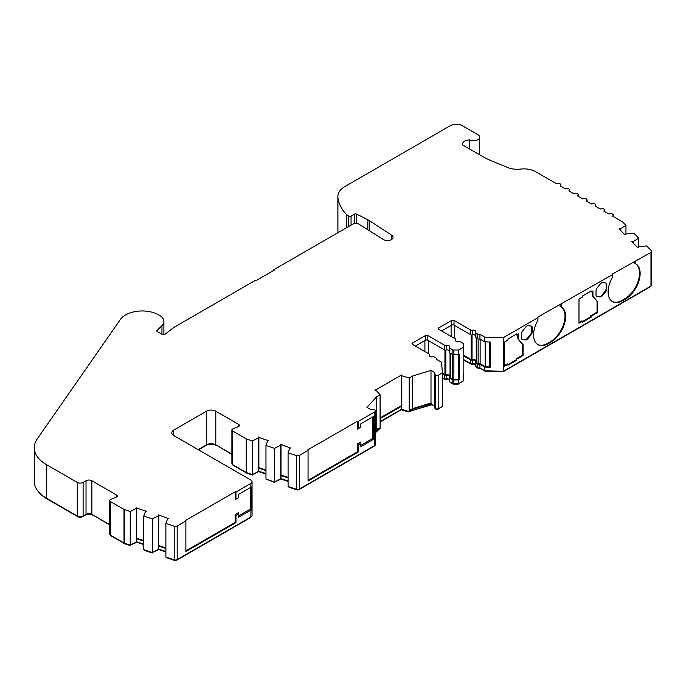 <?xml version="1.0" encoding="UTF-8"?>
<svg xmlns="http://www.w3.org/2000/svg" width="686" height="686" viewBox="0 0 686 686"><rect width="100%" height="100%" fill="white"/><g stroke="black" fill="none" stroke-linecap="round" stroke-linejoin="round"><path stroke-width="1.03" d="M475.424 335.54A2.47 1.423 0 0 0 474.986 335.197A2.47 1.423 0 0 0 472.337 334.879A1.646 0.952 180 0 1 470.57 334.665L454.021 325.113A1.646 0.952 0 0 0 451.688 325.113L441.595 330.935M442.427 372.824L442.427 406.446L438.817 408.539L438.817 374.908L442.427 372.824L441.501 362.191L436.613 359.37A2.47 1.423 0 0 0 436.716 358.975A2.47 1.423 0 0 0 435.987 357.963L434.367 357.029A1.646 0.952 0 0 0 432.6 356.814A2.47 1.423 180 0 1 429.222 355.485A2.47 1.423 180 0 1 429.393 354.962A1.646 0.952 0 0 0 429.513 354.619A1.646 0.952 0 0 0 429.024 353.942L412.475 344.389A1.646 0.952 180 0 1 411.994 343.712A1.646 0.952 180 0 1 412.475 343.043L425.483 335.531A1.646 0.952 180 0 1 427.807 335.531L444.365 345.092A1.646 0.952 0 0 0 446.132 345.307A2.47 1.423 180 0 1 448.781 345.624A2.47 1.423 180 0 1 449.502 346.627A2.47 1.423 180 0 1 449.33 347.15A1.646 0.952 0 0 0 449.219 347.502A1.646 0.952 0 0 0 449.699 348.171L452.134 349.577A2.47 1.423 0 0 0 453.875 349.997L458.677 349.997L463.727 347.082L463.727 344.303A2.47 1.423 0 0 0 463.007 343.3L460.572 341.894A1.646 0.952 0 0 0 458.805 341.679A2.47 1.423 180 0 1 455.435 340.35A2.47 1.423 180 0 1 455.607 339.836A1.646 0.952 0 0 0 455.718 339.484A1.646 0.952 0 0 0 455.238 338.815L438.688 329.254A1.646 0.952 180 0 1 438.2 328.585A1.646 0.952 180 0 1 438.688 327.908L451.688 320.405A1.646 0.952 180 0 1 454.021 320.405L470.57 329.957A1.646 0.952 0 0 0 472.337 330.172A2.47 1.423 180 0 1 474.986 330.489A2.47 1.423 180 0 1 475.707 331.501A2.47 1.423 180 0 1 475.535 332.024A1.646 0.952 0 0 0 475.424 332.367A1.646 0.952 0 0 0 475.904 333.044L477.55 333.988A2.47 1.423 0 0 0 479.934 334.356L484.788 337.16L503.275 337.701L537.927 317.687L537.927 317.018L612.469 274.649L612.469 273.98L650.98 252.422L650.98 286.045L503.275 371.323L503.275 337.701M449.219 350.675A2.47 1.423 0 0 0 448.781 350.332A2.47 1.423 0 0 0 446.132 350.014A1.646 0.952 180 0 1 444.365 349.8L427.807 340.239A1.646 0.952 0 0 0 425.483 340.239L415.39 346.07M351.052 225.111L351.052 216.159L354.482 214.169A1.646 0.952 180 0 1 356.737 214.135L367.842 219.786A16.473 9.51 180 0 1 368.588 220.189A16.473 9.51 180 0 1 369.274 220.609L391.766 235.264A5.565 3.216 180 0 1 393.061 237.322A5.565 3.216 180 0 1 389.459 240.332A5.565 3.216 180 0 1 383.311 239.44L358.572 223.996A4.116 2.375 180 0 0 352.87 224.065L273.808 269.709L274.391 270.044L255.758 280.806L255.175 280.471L174.047 327.308A8.241 4.759 180 0 0 173.249 327.839L164.837 334.408A1.646 0.952 180 0 1 162.35 334.511L157.317 331.604A1.646 0.952 180 0 1 156.837 330.935A1.646 0.952 180 0 1 157.06 330.463L161.965 325.55A14.449 8.343 0 0 0 163.903 321.382A14.449 8.343 0 0 0 159.675 315.483L157.926 314.471A14.449 8.343 180 0 0 156.417 313.716A23.564 13.6 0 0 0 120.359 319.496L37.267 438.894A41.186 23.778 0 0 0 34.3 447.752A41.186 23.778 0 0 0 46.365 464.568L77.295 482.421A4.116 2.375 180 0 0 83.117 482.421L86.024 480.74A4.116 2.375 180 0 1 91.855 480.74L116.534 494.992A2.47 1.423 180 0 1 117.263 496.004A2.47 1.423 180 0 1 116.208 497.17L110.755 499.374A2.47 1.423 180 0 0 109.7 500.548A2.47 1.423 180 0 0 110.42 501.552L124.003 509.398A2.47 1.423 180 0 0 124.518 509.621L130.229 511.524L136.686 508.163A4.116 2.375 180 0 1 136.343 507.992A4.116 2.375 180 0 1 136.077 507.82L146.418 511.267A4.116 2.375 180 0 1 145.595 511.139L143.777 516.052L152.326 518.899L158.543 515.786L158.543 549.409L158.792 515.538A4.116 2.375 180 0 1 158.449 515.358A4.116 2.375 180 0 1 158.183 515.186L158.492 515.383M537.927 317.687L537.927 320.336A21 12.125 120 0 0 537.91 344.621A21 12.125 120 0 0 548.406 343.583L550.738 342.237A21 12.125 120 0 0 565.59 316.512A21 12.125 120 0 0 561.242 306.899L560.059 306.256L560.059 304.241M561.242 306.899A21 12.125 120 0 0 561.225 306.891L561.225 304.241M537.618 344.449A21 12.125 120 0 0 547.831 343.249L550.155 341.902A21 12.125 120 0 0 565.007 316.177A21 12.125 120 0 0 560.856 306.685M612.469 274.649L612.469 277.298A21 12.125 120 0 0 612.452 301.583A21 12.125 120 0 0 622.957 300.545L625.289 299.199A21 12.125 120 0 0 640.141 273.474A21 12.125 120 0 0 635.785 263.861A21 12.125 120 0 0 635.768 263.853L634.601 263.21L634.601 261.203M612.169 301.411A21 12.125 120 0 0 622.374 300.202L624.706 298.864A21 12.125 120 0 0 639.558 273.139A21 12.125 120 0 0 635.399 263.638M449.219 379.59A2.47 1.423 0 0 0 448.781 379.247A2.47 1.423 0 0 0 446.132 378.929A1.646 0.952 180 0 1 444.365 378.715L442.427 377.6M446.132 378.929L446.132 375.233A2.47 1.423 180 0 1 448.781 375.551A2.47 1.423 180 0 1 449.502 376.554A2.47 1.423 180 0 1 449.33 377.077A1.646 0.952 180 0 0 449.219 377.429L449.219 381.124A1.646 0.952 180 0 0 449.699 381.793L449.699 378.097A1.646 0.952 180 0 1 449.219 377.429M475.424 364.463A2.47 1.423 0 0 0 474.986 364.12A2.47 1.423 0 0 0 472.337 363.794A1.646 0.952 180 0 1 470.57 363.589L463.144 359.301M472.337 363.794L472.337 360.099A2.47 1.423 180 0 1 474.986 360.416A2.47 1.423 180 0 1 475.707 361.428A2.47 1.423 180 0 1 475.535 361.951A1.646 0.952 180 0 0 475.424 362.294L475.424 365.99A1.646 0.952 180 0 0 475.904 366.667L475.904 362.971A1.646 0.952 180 0 1 475.424 362.294M476.247 360.656A3.293 1.904 0 0 0 475.57 360.081A3.293 1.904 0 0 0 472.037 359.653A0.823 0.472 180 0 1 471.153 359.55L471.153 334.888M450.042 375.782A3.293 1.904 0 0 0 449.356 375.216A3.293 1.904 0 0 0 445.823 374.788A0.823 0.472 180 0 1 444.94 374.685L444.94 350.014M265.971 473.606L258.879 471.239L252.431 474.601L246.72 472.697L246.72 439.074L252.431 440.978L258.879 437.617L258.879 468.212L265.971 470.579M258.879 437.617A4.116 2.375 180 0 1 258.536 437.436A4.116 2.375 180 0 1 258.279 437.274L268.612 440.721A4.116 2.375 180 0 1 267.797 440.583L265.971 445.497L274.529 448.352L280.994 444.982A4.116 2.375 180 0 1 280.651 444.811A4.116 2.375 180 0 1 280.385 444.639L280.685 444.828M143.777 541.125L136.686 538.767L136.686 508.163M288.086 477.945L280.994 475.587L280.994 444.982M173.695 435.516L173.695 430.131A6.586 3.807 180 0 0 171.766 432.823A6.586 3.807 180 0 0 173.695 435.516L250.862 480.063A4.116 2.375 180 0 1 252.062 481.743A4.116 2.375 180 0 1 250.862 483.424L235.958 492.034L235.161 491.819L185.503 520.485L185.872 520.948L177.177 525.965A2.47 1.423 180 0 1 174.201 526.188L165.883 523.418L167.701 518.505A4.116 2.375 180 0 0 168.524 518.633L158.492 514.886M173.695 430.131L206.477 411.206A6.586 3.807 180 0 1 215.798 411.206L238.737 424.445A2.47 1.423 180 0 1 239.457 425.457A2.47 1.423 180 0 1 238.402 426.623L232.948 428.827A2.47 1.423 180 0 0 231.902 429.993A2.47 1.423 180 0 0 232.623 431.005L246.205 438.843L246.205 472.474L232.623 464.628A2.47 1.423 180 0 1 231.902 463.616L231.902 429.993M246.72 439.074A2.47 1.423 180 0 1 246.205 438.843M375.474 430.714L376.768 429.307L376.768 396.688L366.933 407.381L370.406 409.388A1.646 0.952 180 0 0 372.172 409.602A2.47 1.423 180 0 1 374.788 409.902A2.47 1.423 180 0 1 375.474 410.888L375.474 444.511A2.47 1.423 180 0 1 374.753 445.523L299.379 489.041A2.47 1.423 180 0 1 296.395 489.264L288.086 486.494L288.086 452.871L289.904 447.958A4.116 2.375 180 0 0 290.727 448.087L280.685 444.339M288.086 452.871L296.395 455.641L296.395 489.264M299.379 489.041L299.379 455.418A2.47 1.423 180 0 1 296.395 455.641M299.379 455.418L308.065 450.393L307.697 449.939L357.363 421.264L358.152 421.478L374.753 411.9L374.753 445.523M375.474 410.888A2.47 1.423 180 0 1 374.753 411.9M376.768 396.688L380.078 394.784L376.125 390.317A4.116 2.375 180 0 1 375.388 390.566L374.959 390.317L401.447 375.019L401.885 375.268A4.116 2.375 180 0 1 401.447 375.688L409.19 377.977L412.492 376.065L430.997 370.397L434.47 372.404A1.646 0.952 180 0 1 434.95 373.073A1.646 0.952 180 0 1 434.838 373.416A2.47 1.423 180 0 0 434.667 373.939L434.667 407.57A2.47 1.423 0 0 0 435.361 408.556A2.47 1.423 0 0 0 438.817 408.539M438.817 374.908A2.47 1.423 180 0 1 435.361 374.933A2.47 1.423 180 0 1 434.667 373.939M638.057 247.5L638.486 246.806L646.572 245.897L651.366 250.699A2.47 1.423 180 0 1 651.7 251.41A2.47 1.423 180 0 1 650.98 252.422M638.057 246.951A4.116 2.375 180 0 1 638.28 247.423L637.757 247.603L631.789 241.635L632.312 241.455A4.116 2.375 180 0 1 632.912 241.806L632.912 242.758M625.289 234.732L625.718 234.046L633.804 233.137L638.743 238.076L632.912 241.806M625.289 234.183A4.116 2.375 180 0 1 625.521 234.663L624.989 234.835L619.021 228.867L619.552 228.687A4.116 2.375 180 0 1 620.144 229.038L620.144 229.99M479.677 154.804L479.677 137.183A6.174 3.567 0 0 1 476.11 140.416A6.174 3.567 0 0 1 469.533 139.918A6.997 4.039 180 0 0 462.638 143.966A6.997 4.039 180 0 0 462.939 145.14L482.147 156.228A82.363 47.548 180 0 0 492.651 161.356L507.674 167.521A16.473 9.51 180 0 0 520.571 169.082A16.473 9.51 0 0 1 535.577 171.672L556.638 183.822A2.47 1.423 180 0 1 559.33 183.514A2.47 1.423 180 0 1 560.848 184.834A2.47 1.423 180 0 1 560.128 185.837L565.367 188.864A2.47 1.423 180 0 1 568.059 188.556A2.47 1.423 180 0 1 569.586 189.876A2.47 1.423 180 0 1 568.865 190.888L574.105 193.906A2.47 1.423 180 0 1 576.797 193.598A2.47 1.423 180 0 1 578.324 194.918A2.47 1.423 180 0 1 577.603 195.93L582.843 198.957A2.47 1.423 180 0 1 585.535 198.64A2.47 1.423 180 0 1 587.062 199.96A2.47 1.423 180 0 1 586.333 200.972L591.581 203.999A2.47 1.423 180 0 1 594.273 203.691A2.47 1.423 180 0 1 595.8 205.011A2.47 1.423 180 0 1 595.071 206.014L600.31 209.041A2.47 1.423 180 0 1 603.003 208.733A2.47 1.423 180 0 1 604.529 210.053A2.47 1.423 180 0 1 603.809 211.056L609.048 214.083A2.47 1.423 180 0 1 611.74 213.775A2.47 1.423 180 0 1 613.267 215.095A2.47 1.423 180 0 1 612.547 216.099L622.279 221.724A2.47 1.423 180 0 1 622.674 222.015L625.966 225.317L620.144 229.038M479.677 137.183A6.174 3.567 0 0 0 477.868 134.662L462.141 125.589A8.241 4.759 180 0 0 450.496 125.589L345.109 186.429A24.713 14.269 0 0 0 337.872 196.513A24.713 14.269 0 0 0 337.915 197.302A69.277 39.994 0 0 0 346.704 214.709L348.599 216.073L348.599 226.534M351.052 216.159A1.646 0.952 180 0 1 348.599 216.073M273.808 269.709L273.808 270.378M391.766 239.388L391.766 235.264M337.872 196.513L337.872 230.144A24.713 14.269 0 0 0 337.915 230.925A69.277 39.994 0 0 0 338.129 232.571M346.704 227.623L346.704 214.709M469.533 139.918L469.533 148.948M516.687 360.219L516.687 359.207L523.075 355.52L523.075 344.758L518.419 339.176L518.419 333.996L516.687 335L516.687 333.988L507.949 339.03L507.949 340.042L504.442 342.065L504.442 366.281L507.949 364.249L507.949 365.261L516.687 360.219L516.104 358.872L522.492 355.185L522.492 344.423L517.836 338.841L517.836 334.331M582.5 322.223L591.238 317.172L591.238 316.169L597.626 312.482L597.626 301.72L592.961 296.138L592.961 290.958L591.238 291.953L591.238 290.95L582.5 295.992L582.5 297.004L578.984 299.027L578.984 323.235L582.5 321.211L582.5 322.223M531.084 326.013L528.023 325.739A3.293 1.904 120 0 0 525.699 327.085L522.638 330.892A3.293 1.904 120 0 0 521.471 333.893L521.471 337.966A3.293 1.904 120 0 0 522.157 339.476A3.293 1.904 120 0 0 522.638 339.63L525.699 339.904A3.293 1.904 120 0 0 528.023 338.558L531.084 334.751A3.293 1.904 120 0 0 532.25 331.75L532.25 327.676A3.293 1.904 120 0 0 531.564 326.167A3.293 1.904 120 0 0 531.084 326.013M635.768 263.853L635.768 261.203M605.627 282.975L602.574 282.701A3.293 1.904 120 0 0 600.241 284.047L597.189 287.854A3.293 1.904 120 0 0 596.023 290.855L596.023 294.929A3.293 1.904 120 0 0 596.7 296.438A3.293 1.904 120 0 0 597.189 296.584L600.241 296.858A3.293 1.904 120 0 0 602.574 295.512L605.627 291.713A3.293 1.904 120 0 0 606.793 288.712L606.793 284.63A3.293 1.904 120 0 0 606.115 283.121A3.293 1.904 120 0 0 605.627 282.975M484.788 337.16L484.788 341.868L490.31 342.031L490.31 367.25L489.435 366.744L489.435 342.005M484.788 367.087L484.788 370.783L479.934 367.988L479.934 364.283L484.788 367.087L490.31 367.25M484.788 370.783L503.275 371.323M484.788 341.868L479.934 339.064L479.934 334.356M479.934 339.064A2.47 1.423 180 0 1 477.55 338.695L475.904 337.752A1.646 0.952 180 0 1 475.424 337.075L475.424 332.367M463.727 347.082L463.727 351.789L463.144 352.124L463.144 377.343L463.727 377.008L463.727 374.23A2.47 1.423 0 0 0 463.144 373.313M463.727 377.008L463.727 380.704L458.677 383.62L458.677 379.924L459.26 379.581L459.26 354.362L458.677 354.705L458.677 349.997M450.093 377.249A0.823 0.472 0 0 0 450.282 377.763L452.709 379.169A1.646 0.952 0 0 0 453.875 379.444L458.677 379.247L458.677 354.705L453.875 354.705A2.47 1.423 180 0 1 452.134 354.285L449.699 352.878A1.646 0.952 180 0 1 449.219 352.21L449.219 347.502M412.492 376.065L412.492 408.685L430.997 403.008L430.997 370.397M380.078 418.632L401.447 406.292L401.447 375.019M380.078 417.954L401.447 405.615M308.065 450.393L308.065 480.997L358.152 452.083L358.152 444.845L360.836 443.302L360.836 446.663L373.647 439.272L373.647 416.402L360.836 423.802L360.836 427.164L358.152 428.707L358.152 421.478M358.152 428.707L357.363 429.17L357.363 421.264M360.836 427.164L357.363 429.17M308.065 480.32L357.363 451.868L357.363 443.962L360.836 441.956L360.836 443.302M360.836 445.317L372.481 438.594L372.481 417.071L360.836 423.802M231.902 454.123L215.798 444.828A6.586 3.807 0 0 0 206.477 444.828L198.151 449.63M235.958 492.034L235.958 499.262L238.625 497.719L238.625 494.357L251.342 487.017L250.862 517.055L177.177 559.587A2.47 1.423 0 0 1 174.201 559.819L165.883 557.049L165.883 523.418M235.161 491.819L235.161 499.717L235.958 499.262M238.625 497.719L235.161 499.717M185.872 550.875L235.161 522.415L235.161 514.517L238.625 512.511L238.625 517.218L250.862 510.161M238.625 515.872L250.279 509.149L250.279 487.626L238.625 494.357M110.42 501.552L110.42 535.183L124.003 543.02L124.003 509.398M91.855 480.74L91.855 514.371L109.7 524.67M34.3 447.752L34.3 481.383A41.186 23.778 0 0 0 46.365 498.19L77.295 516.052L77.295 482.421M252.062 481.743L252.062 515.366A4.116 2.375 180 0 1 250.862 517.055M165.883 551.527L158.792 549.16M143.777 516.052L143.777 549.675L152.326 552.53L158.543 549.409M143.777 544.152L136.686 541.794L136.686 538.767M124.003 543.02A2.47 1.423 180 0 0 124.518 543.243L130.229 545.156L136.686 541.794M110.42 535.183A2.47 1.423 180 0 1 109.7 534.171L109.7 500.548M91.855 514.371A4.116 2.375 0 0 0 86.024 514.371L86.024 480.74M77.295 516.052A4.116 2.375 180 0 0 83.117 516.052L86.024 514.371M651.7 251.41L651.7 285.042A2.47 1.423 180 0 1 650.98 286.045M479.934 367.988A2.47 1.423 180 0 1 477.55 367.61L475.904 366.667M458.677 383.62L453.875 383.62A2.47 1.423 180 0 1 452.134 383.2L449.699 381.793M434.667 406.163A1.646 0.952 0 0 0 434.47 406.026L431.605 404.371L409.19 411.6L401.447 409.319L380.078 421.658M380.078 394.784L380.078 428.407L375.474 432.737M288.086 480.972L280.994 478.614L274.529 481.975L265.971 479.128L265.971 445.497M246.72 472.697A2.47 1.423 180 0 1 246.205 472.474M523.075 355.52L522.492 355.185M516.104 358.872L516.687 359.207M507.949 364.583L516.104 359.876M507.949 364.249L507.366 363.914L504.442 365.604M516.687 335L516.104 334.322M518.419 339.176L517.836 338.841M523.075 344.758L522.492 344.423M591.238 317.172L590.655 316.838L590.655 315.834L591.238 316.169M582.5 321.545L590.655 316.838M582.5 321.211L581.917 320.877L578.984 322.566M591.238 291.953L590.655 291.284M592.961 296.138L592.378 295.803L592.378 291.293M597.626 301.72L592.378 295.803M597.626 312.482L597.043 312.139L597.043 301.386M597.043 312.139L590.655 315.834M521.892 339.261A3.293 1.904 120 0 0 522.055 339.287L525.116 339.561A3.293 1.904 120 0 0 527.44 338.215L530.501 334.416A3.293 1.904 120 0 0 531.667 331.415L531.667 327.333A3.293 1.904 120 0 0 531.247 326.039M596.434 296.223A3.293 1.904 120 0 0 596.606 296.249L599.658 296.524A3.293 1.904 120 0 0 601.991 295.177L605.052 291.379A3.293 1.904 120 0 0 606.21 288.377L606.21 284.296A3.293 1.904 120 0 0 605.798 283.001M431.605 404.371L430.997 403.008M431.605 403.359L410.502 409.834L412.492 408.685M409.19 411.6L409.19 377.977M410.502 409.834L410.502 410.837M378.758 429.162L378.758 428.158L376.768 429.307M378.758 428.158L375.474 431.726M373.647 416.402L372.481 417.071M373.647 439.272L372.481 438.594M358.152 444.845L357.363 443.962M358.152 452.083L357.363 451.868M250.279 487.626L251.342 487.017M250.279 509.149L251.342 509.767M235.161 514.517L235.958 515.4L238.625 513.857M235.161 522.415L235.958 522.629L235.958 515.4M185.872 520.948L185.872 551.544L235.958 522.629M258.879 468.212L258.879 471.239M280.994 475.587L280.994 478.614M380.078 421.993L401.447 409.653L401.447 406.292M442.427 373.904L444.365 375.019L444.365 378.715M446.132 375.233A1.646 0.952 180 0 1 444.365 375.019M449.699 378.097L452.134 379.504L452.134 383.2M450.067 382.008A0.823 0.472 0 0 0 450.282 382.471L452.709 383.877A1.646 0.952 0 0 0 453.875 384.151L453.875 379.924A2.47 1.423 180 0 1 452.134 379.504M453.875 379.924L458.677 379.924M463.144 355.597L470.57 359.884L470.57 363.589M472.337 360.099A1.646 0.952 180 0 1 470.57 359.884M475.904 362.971L477.55 363.914L477.55 367.61M479.934 364.283A2.47 1.423 180 0 1 477.55 363.914M165.883 548.5L158.792 546.133M232.725 464.688A1.646 0.952 0 0 0 233.206 465.305L246.789 473.143A1.646 0.952 0 0 0 247.131 473.297L252.337 475.029L258.579 471.599L265.971 474.06M216.382 445.163L231.902 454.458M216.382 445.497A7.409 4.279 0 0 0 205.894 445.497L205.894 445.163M198.443 449.802L205.894 445.497M166.809 557.349L166.809 557.812L174.613 560.411A1.646 0.952 0 0 0 176.602 560.265L250.279 517.724A3.293 1.904 0 0 0 251.127 516.884M158.492 549.435L165.883 551.981M157.9 549.735L158.492 549.52M152.232 552.496L157.9 550.112M144.695 549.983L144.695 550.446L152.232 552.959M136.385 542.069L143.777 544.615M135.794 542.36L136.385 542.146M130.134 545.121L135.794 542.737M110.532 535.234A1.646 0.952 0 0 0 111.003 535.852L124.586 543.689A1.646 0.952 0 0 0 124.929 543.844L130.134 545.576M92.439 514.706L109.7 525.013M92.439 515.04A4.939 2.855 0 0 0 85.45 515.04L85.45 514.706M39.531 492.977A40.363 23.298 0 0 0 46.948 498.868L77.878 516.721A3.293 1.904 0 0 0 82.534 516.721L85.45 515.04M502.949 371.315L502.949 371.846L650.397 286.722A1.646 0.952 0 0 0 650.877 286.105M485.148 370.8L485.148 371.332L502.949 371.846M480.131 368.099L485.148 371.332M476.247 367.001L476.247 366.864A0.823 0.472 0 0 0 476.487 367.336L478.133 368.288A1.646 0.952 0 0 0 480.131 368.433M475.424 364.712A3.293 1.904 0 0 0 472.037 364.36L472.037 363.846M463.144 359.635L471.153 364.257A0.823 0.472 0 0 0 472.037 364.36M462.904 381.176L458.334 384.151L458.334 383.62M453.875 384.151L458.334 384.151M449.219 379.838A3.293 1.904 0 0 0 445.823 379.495L445.823 378.981M442.427 377.935L444.94 379.392A0.823 0.472 0 0 0 445.823 379.495M441.587 406.935L438.234 409.208A1.646 0.952 0 0 1 435.944 409.225L435.944 408.796M435.499 408.624A1.646 0.952 0 0 0 435.944 409.225M431.76 404.457L434.667 406.472M410.005 411.128L431.76 404.791M409.019 411.549L409.019 412.029L410.005 411.463M402.288 409.653L402.288 410.134L409.019 412.029M401.447 409.653L402.288 410.134M379.075 428.982L378.097 429.882M289.003 486.803L289.003 487.266L296.806 489.864A1.646 0.952 0 0 0 298.796 489.71L374.17 446.192A1.646 0.952 0 0 0 374.65 445.583M280.685 478.888L288.086 481.435M280.094 479.18L280.685 478.965M274.434 481.941L280.094 479.557M266.897 479.437L274.434 482.404M252.337 474.566L252.337 475.029M485.148 341.877L485.148 366.624L489.435 366.744M463.144 354.928L471.153 359.55M442.427 373.227L444.94 374.685M435.361 374.933L435.361 408.556M401.799 409.516L401.799 375.894M252.431 440.978L252.431 474.601M130.229 545.156L130.229 511.524M258.879 467.663L265.971 470.03M280.994 475.038L288.086 477.396M458.677 379.247L459.26 379.581M485.148 366.624L480.131 363.726A1.646 0.952 0 0 1 478.133 363.58L476.487 362.628A0.823 0.472 0 0 1 476.307 362.122M136.686 538.218L143.777 540.577M158.792 545.584L165.883 547.951M480.131 339.176L480.131 363.726M258.631 437.865L258.631 471.488M136.437 542.034L136.437 508.412M258.579 437.462L258.579 436.965M136.385 508.009L136.385 507.52M632.312 242.158L632.312 241.455M458.334 379.444L458.334 354.705M633.341 243.187L633.341 241.661M638.743 246.78L638.743 238.076M280.745 478.854L280.745 445.231M274.529 481.975L274.529 448.352M152.326 552.53L152.326 518.899M625.966 225.317L625.966 234.012M620.573 228.901L620.573 230.419M619.552 229.398L619.552 228.687M369.274 230.676L369.274 220.609M367.833 219.777L367.833 229.776M356.737 223.43L356.737 214.135M337.915 197.302L337.915 230.925M477.55 333.988L477.55 338.695M475.904 337.752L475.904 333.044M472.337 334.879L472.337 330.172M470.57 329.957L470.57 334.665M454.021 325.113L454.021 320.405M451.688 325.113L451.688 320.405M438.688 329.254L438.688 327.908M455.607 339.836L455.607 340.873M453.875 379.444L453.875 349.997M452.134 349.577L452.134 354.285M449.699 352.878L449.699 348.171M446.132 350.014L446.132 345.307M444.365 345.092L444.365 349.8M427.807 340.239L427.807 335.531M425.483 340.239L425.483 335.531M412.475 344.389L412.475 343.043M429.393 354.962L429.393 356.008M232.623 464.628L232.623 431.005M238.737 424.445L238.737 426.46M215.798 444.828L215.798 411.206M206.477 411.206L206.477 444.828M250.862 487.292L250.862 483.424M116.534 497.016L116.534 494.992M46.365 464.568L46.365 498.19M161.965 325.55L161.965 334.288M354.482 223.49L354.482 214.169M532.25 327.676L531.667 327.333M532.25 331.75L531.667 331.415M531.084 334.751L530.501 334.416M528.023 338.558L527.44 338.215M525.699 339.904L525.116 339.561M522.638 339.63L522.055 339.287M550.738 342.237L550.155 341.902M548.406 343.583L547.831 343.249M625.289 299.199L624.706 298.864M622.957 300.545L622.374 300.202M606.793 284.63L606.21 284.296M606.793 288.712L606.21 288.377M605.627 291.713L605.052 291.379M602.574 295.512L601.991 295.177M600.241 296.858L599.658 296.524M597.189 296.584L596.606 296.249M434.47 372.404L434.47 406.026M124.518 543.243L124.518 509.621M83.117 516.052L83.117 482.421M157.06 331.415L157.06 330.463M177.177 525.965L177.177 559.587M176.602 559.836L176.602 560.265M174.613 559.93L174.613 560.411M124.929 543.381L124.929 543.844M471.153 363.803L471.153 364.257M452.709 383.448L452.709 383.877M444.94 378.929L444.94 379.392M296.806 489.375L296.806 489.864M247.131 472.834L247.131 473.297M454.604 325.447L454.604 338.447M451.105 336.432L451.105 325.447M428.39 340.582L428.39 353.573M424.9 351.558L424.9 340.582M174.201 526.188L174.201 559.819M472.037 359.653L472.037 334.931M445.823 374.788L445.823 350.057M478.133 338.944L478.133 363.58M476.487 338.087L476.487 362.628M450.282 377.763L450.282 353.213M452.709 379.169L452.709 354.533M455.718 339.484L455.718 341.019M429.513 354.619L429.513 356.145M436.716 358.975L436.716 359.43M163.903 321.382L163.903 334.768M560.848 186.258L560.848 184.834M569.586 191.3L569.586 189.876M578.324 196.35L578.324 194.918M476.247 337.949L476.247 362.294M450.042 353.076L450.042 377.429M587.062 201.392L587.062 199.96M595.8 206.435L595.8 205.011M604.529 211.477L604.529 210.053M613.267 216.519L613.267 215.095"/></g></svg>
